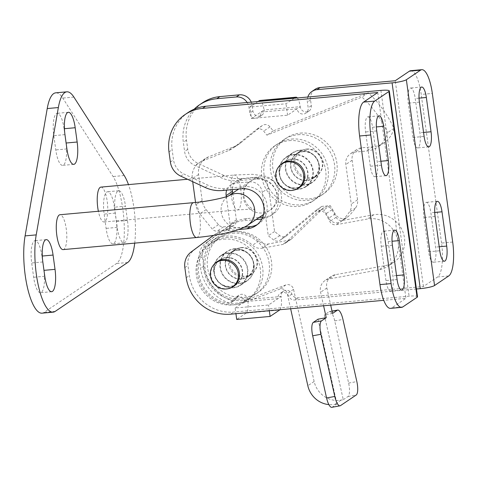 <?xml version="1.0" encoding="UTF-8"?>
<svg xmlns="http://www.w3.org/2000/svg" width="477" height="477" viewBox="0 0 477 477"><rect width="100%" height="100%" fill="white"/><g stroke="black" fill="none" stroke-linecap="round" stroke-linejoin="round"><path stroke-width="0.36" stroke-dasharray="2.38 1.79" d="M283.243 162.985A14.882 14.072 -124 0 0 280.983 179.59A14.882 14.072 -124 0 0 295.698 188.105A14.882 14.072 -124 0 0 299.562 187.175M300.373 186.817A14.882 14.072 -124 0 0 302.024 185.863A14.882 14.072 -124 0 0 307.009 168.816A14.882 14.072 -124 0 0 291.703 158.954A14.882 14.072 -124 0 0 285.377 161.19A14.882 14.072 -124 0 0 283.881 162.371M278.92 166.503A14.882 14.072 -124 0 0 278.288 182.56A14.882 14.072 -124 0 0 292.55 190.228A14.882 14.072 -124 0 0 294.685 189.864M217.87 261.497A14.882 14.072 -124 0 0 215.61 278.097A14.882 14.072 -124 0 0 230.325 286.617A14.882 14.072 -124 0 0 234.189 285.681M235 285.324A14.882 14.072 -124 0 0 236.652 284.375A14.882 14.072 -124 0 0 241.636 267.329A14.882 14.072 -124 0 0 226.331 257.461A14.882 14.072 -124 0 0 220.004 259.703A14.882 14.072 -124 0 0 218.502 260.877M213.547 265.009A14.882 14.072 -124 0 0 212.909 281.066A14.882 14.072 -124 0 0 227.171 288.74A14.882 14.072 -124 0 0 229.312 288.376M377.754 92.532L405.939 298.316L383.752 300.325M238.53 229.55L227.851 230.516A35.018 33.11 -124 0 0 213.589 235.382L216.117 233.664A35.018 33.11 -124 0 0 214.936 234.499L194.3 249.853A17.506 16.552 -124 0 0 187.992 265.456L189.375 275.563A40.849 38.625 -124 0 0 233.808 312.053L409.093 296.187A11.675 1.753 172.2 0 1 417.506 296.73M244.26 227.195L230.999 228.394A35.018 33.11 -124 0 0 216.117 233.664M188.254 112.417A40.849 38.625 -124 0 0 172.149 149.808L173.533 159.914A17.506 16.552 -124 0 0 183.913 174.01L208.199 185.297A35.018 33.11 -124 0 0 225.52 188.379L244.796 186.638A20.428 19.313 56 0 1 265.802 200.173A20.428 19.313 56 0 1 258.957 223.576A20.428 19.313 56 0 1 257.33 224.554M402.892 306.872L391.766 307.88L405.939 298.316M388.195 241.6L392.893 275.897A12.837 3.709 -95.2 0 1 390.58 291.024A12.837 3.709 -95.2 0 1 385.959 280.571L381.26 246.275A12.837 3.709 -95.2 0 1 383.568 231.148A12.837 3.709 -95.2 0 1 388.195 241.6L392.028 241.255M372.531 127.276L377.229 161.572A12.837 3.709 -95.2 0 1 374.922 176.699A12.837 3.709 -95.2 0 1 370.301 166.246L365.603 131.95A12.837 3.709 -95.2 0 1 367.91 116.823A12.837 3.709 -95.2 0 1 372.531 127.276L376.365 126.93M391.766 307.88A29.18 8.425 -95.2 0 1 390.478 308.357M226.915 253.156A17.798 16.832 56 0 1 246.394 264.043A17.798 16.832 56 0 1 240.724 285.145A17.798 16.832 56 0 1 234.618 287.625A17.798 16.832 56 0 1 215.139 276.743A17.798 16.832 56 0 1 220.815 255.636A17.798 16.832 56 0 1 226.915 253.156M233.217 248.905A17.798 16.832 56 0 1 252.697 259.792A17.798 16.832 56 0 1 247.02 280.893A17.798 16.832 56 0 1 240.921 283.374A17.798 16.832 56 0 1 221.441 272.492A17.798 16.832 56 0 1 227.112 251.385A17.798 16.832 56 0 1 233.217 248.905M290.63 308.75L287.237 293.582A5.837 5.515 -124 0 0 280.5 288.925A5.837 5.515 -124 0 0 279.564 289.187L243.956 302.734A35.018 33.11 56 0 1 238.345 304.296A35.018 33.11 56 0 1 200.024 282.885A35.018 33.11 56 0 1 211.186 241.362A35.018 33.11 56 0 1 223.188 236.485A35.018 33.11 56 0 1 252.506 245.261A11.675 11.037 -124 0 0 262.272 248.183L282.605 244.48A5.837 5.515 -124 0 0 284.608 243.664A5.837 5.515 -124 0 0 285.318 243.091L316.931 212.545A5.837 5.515 56 0 1 317.64 211.967A5.837 5.515 56 0 1 319.638 211.156A5.837 5.515 56 0 1 325.648 213.988A116.716 110.36 56 0 1 329.84 221.531A5.837 5.515 -124 0 0 336.058 224.739L367.451 219.021A26.259 24.834 56 0 1 396.19 235.083A26.259 24.834 56 0 1 387.819 266.22A26.259 24.834 56 0 1 378.816 269.881L328.987 278.962A11.675 11.037 -124 0 0 324.986 280.583A11.675 11.037 -124 0 0 320.562 292.258L323.585 305.769M332.547 313.437L324.336 314.933L343.279 399.696L341.085 400.096A23.343 22.073 56 0 1 314.134 381.481L293.54 289.33A5.837 5.515 -124 0 0 286.796 284.68A5.837 5.515 -124 0 0 285.866 284.936L250.258 298.483A35.018 33.11 56 0 1 244.647 300.045A35.018 33.11 56 0 1 206.326 278.634A35.018 33.11 56 0 1 217.482 237.117A35.018 33.11 56 0 1 229.491 232.233A35.018 33.11 56 0 1 258.802 241.01A11.675 11.037 -124 0 0 268.575 243.932L288.907 240.229A5.837 5.515 -124 0 0 290.91 239.412A5.837 5.515 -124 0 0 291.62 238.84L323.227 208.294A5.837 5.515 56 0 1 323.937 207.716A5.837 5.515 56 0 1 325.94 206.905A5.837 5.515 56 0 1 331.944 209.737A116.716 110.36 56 0 1 336.142 217.285A5.837 5.515 -124 0 0 342.361 220.493L373.747 214.769A26.259 24.834 56 0 1 402.493 230.832A26.259 24.834 56 0 1 394.121 261.968A26.259 24.834 56 0 1 385.118 265.629L335.289 274.71A11.675 11.037 -124 0 0 331.288 276.332A11.675 11.037 -124 0 0 326.864 288.007L330.692 305.125M318.034 319.185L336.977 403.947L334.788 404.347A23.343 22.073 56 0 1 328.868 404.603M343.279 399.696L348.001 396.506A11.675 3.512 79.7 0 0 348.627 383.079L334.735 320.92A11.675 3.512 79.7 0 0 329.494 311.564A11.675 3.512 79.7 0 0 329.058 311.743L324.336 314.933M331.819 407.316A11.675 3.512 79.7 0 0 332.254 407.137L336.977 403.947M63.119 249.608A17.506 5.056 84.8 0 0 63.888 249.316A17.506 5.056 84.8 0 0 66.44 230.343A17.506 5.056 84.8 0 0 59.965 214.733M100.915 187.103A17.506 5.056 -95.2 0 1 107.218 201.354A17.506 5.056 -95.2 0 1 104.069 221.978A17.506 5.056 -95.2 0 1 98.363 211.257M114.385 207.185A18.967 5.48 84.8 0 0 107.558 191.754A18.967 5.48 84.8 0 0 106.723 192.064A18.967 5.48 84.8 0 0 104.147 214.095L106.109 228.388A18.967 5.48 84.8 0 0 112.936 243.819A18.967 5.48 84.8 0 0 116.346 221.477L114.385 207.185L125.517 206.183A18.967 5.48 84.8 0 0 118.69 190.746A18.967 5.48 84.8 0 0 117.849 191.056A18.967 5.48 84.8 0 0 115.279 213.088L117.235 227.38A18.967 5.48 84.8 0 0 124.062 242.817A18.967 5.48 84.8 0 0 127.472 220.469L125.517 206.183M41.934 256.071A18.967 5.48 84.8 0 0 35.107 240.635A18.967 5.48 84.8 0 0 34.272 240.945A18.967 5.48 84.8 0 0 31.697 262.976L33.652 277.268A18.967 5.48 84.8 0 0 40.485 292.705A18.967 5.48 84.8 0 0 43.89 270.358L41.934 256.071L42.286 256.036M64.067 128.736A18.967 5.48 84.8 0 0 57.24 113.299A18.967 5.48 84.8 0 0 56.399 113.609A18.967 5.48 84.8 0 0 53.829 135.641L55.785 149.933A18.967 5.48 84.8 0 0 62.612 165.37A18.967 5.48 84.8 0 0 66.023 143.028L64.067 128.736L64.419 128.707M134.711 243.127A46.686 13.481 84.8 0 0 128.48 184.611M42 313.168A46.686 13.481 84.8 0 0 44.057 312.399L116.513 263.519A46.686 13.481 84.8 0 0 124.199 224.655A46.686 13.481 84.8 0 0 113.079 176.532L62.761 98.083A46.686 13.481 84.8 0 0 55.72 92.836M237.552 250.204A14.59 13.797 56 0 1 252.554 259.876A14.59 13.797 56 0 1 247.67 276.588A14.59 13.797 56 0 1 241.469 278.783A14.59 13.797 56 0 1 226.462 269.111A14.59 13.797 56 0 1 231.351 252.399A14.59 13.797 56 0 1 237.552 250.204M241.487 247.545A14.59 13.797 56 0 1 256.495 257.216A14.59 13.797 56 0 1 251.606 273.929A14.59 13.797 56 0 1 245.405 276.129A14.59 13.797 56 0 1 230.397 266.458A14.59 13.797 56 0 1 235.286 249.745A14.59 13.797 56 0 1 241.487 247.545M232.645 233.217A33.557 31.726 56 0 1 267.156 255.463A33.557 31.726 56 0 1 255.916 293.904A33.557 31.726 56 0 1 241.648 298.954A33.557 31.726 56 0 1 207.137 276.714A33.557 31.726 56 0 1 218.377 238.267A33.557 31.726 56 0 1 232.645 233.217M235.006 231.625A33.557 31.726 56 0 1 269.517 253.871A33.557 31.726 56 0 1 258.278 292.312A33.557 31.726 56 0 1 244.009 297.362A33.557 31.726 56 0 1 209.498 275.122A33.557 31.726 56 0 1 220.744 236.675A33.557 31.726 56 0 1 235.006 231.625M228.34 253.299A17.506 16.552 56 0 1 246.347 264.902A17.506 16.552 56 0 1 240.48 284.96A17.506 16.552 56 0 1 233.038 287.595A17.506 16.552 56 0 1 215.032 275.986A17.506 16.552 56 0 1 220.899 255.928A17.506 16.552 56 0 1 228.34 253.299M234.797 248.94A17.506 16.552 56 0 1 252.804 260.543A17.506 16.552 56 0 1 246.937 280.601A17.506 16.552 56 0 1 239.496 283.237A17.506 16.552 56 0 1 221.489 271.634A17.506 16.552 56 0 1 227.356 251.576A17.506 16.552 56 0 1 234.797 248.94M223.826 239.168A33.557 31.726 56 0 1 258.337 261.414A33.557 31.726 56 0 1 247.092 299.854A33.557 31.726 56 0 1 232.83 304.904A33.557 31.726 56 0 1 198.319 282.664A33.557 31.726 56 0 1 209.558 244.224A33.557 31.726 56 0 1 223.826 239.168M226.187 237.576A33.557 31.726 56 0 1 260.698 259.822A33.557 31.726 56 0 1 249.459 298.262A33.557 31.726 56 0 1 235.191 303.312A33.557 31.726 56 0 1 200.68 281.072A33.557 31.726 56 0 1 211.919 242.626A33.557 31.726 56 0 1 226.187 237.576M226.366 257.747A14.59 13.797 56 0 1 241.374 267.418A14.59 13.797 56 0 1 236.485 284.131A14.59 13.797 56 0 1 230.284 286.331A14.59 13.797 56 0 1 215.276 276.66A14.59 13.797 56 0 1 220.165 259.941A14.59 13.797 56 0 1 226.366 257.747M335.134 213.899L328.838 218.15A8.753 8.276 -124 0 0 337.317 222.825A8.753 8.276 -124 0 0 341.037 221.507A8.753 8.276 -124 0 0 342.146 220.607L348.443 216.355A8.753 8.276 56 0 1 347.339 217.256A8.753 8.276 56 0 1 343.619 218.573A8.753 8.276 56 0 1 335.134 213.899A117.3 110.908 -124 0 0 330.185 205.629L321.838 206.386L286.772 235.65A5.837 5.515 56 0 1 286.343 235.966A5.837 5.515 56 0 1 279.802 235.608L274.573 231.494L268.623 188.051A11.675 11.037 -124 0 0 255.928 177.629L242.018 178.887A11.675 11.037 -124 0 0 237.057 180.646A11.675 11.037 -124 0 0 232.347 189.602M293.754 154.447A17.798 16.832 56 0 1 312.059 166.246A17.798 16.832 56 0 1 306.097 186.638A17.798 16.832 56 0 1 298.53 189.315A17.798 16.832 56 0 1 280.226 177.516A17.798 16.832 56 0 1 286.188 157.124A17.798 16.832 56 0 1 293.754 154.447M300.057 150.195A17.798 16.832 56 0 1 318.362 161.995A17.798 16.832 56 0 1 312.399 182.387A17.798 16.832 56 0 1 304.833 185.064A17.798 16.832 56 0 1 286.528 173.264A17.798 16.832 56 0 1 292.49 152.878A17.798 16.832 56 0 1 300.057 150.195M232.693 193.096L236.365 219.909A5.837 5.515 56 0 1 234.07 225.251A5.837 5.515 56 0 1 231.589 226.128L223.474 226.861A5.837 5.515 56 0 1 218.454 224.685L206.136 209.6A17.506 16.552 56 0 1 202.159 200.495L198.599 174.493A17.506 16.552 56 0 1 205.504 158.465A17.506 16.552 56 0 1 208.437 156.909L234.344 146.528A29.18 27.588 -124 0 0 239.239 143.929A29.18 27.588 -124 0 0 240.968 142.659L262.076 125.737A5.837 5.515 56 0 1 262.422 125.481A5.837 5.515 56 0 1 264.902 124.604A5.837 5.515 56 0 1 269.994 126.864L273.19 130.925L368.28 92.812A105.047 99.323 56 0 1 393.889 128.396A26.259 24.834 56 0 1 383.991 142.844A26.259 24.834 56 0 1 372.823 146.797L361.697 147.798A11.675 11.037 -124 0 0 356.736 149.557A11.675 11.037 -124 0 0 352.133 160.242L357.553 199.809A11.675 11.037 56 0 1 355.681 207.805A67.114 63.459 56 0 1 348.443 216.355M192.702 181.683L192.297 178.744A17.506 16.552 56 0 1 199.201 162.717A17.506 16.552 56 0 1 202.141 161.16L228.048 150.774A29.18 27.588 -124 0 0 232.943 148.18A29.18 27.588 -124 0 0 234.672 146.91L255.779 129.988A5.837 5.515 56 0 1 256.125 129.732A5.837 5.515 56 0 1 258.606 128.856A5.837 5.515 56 0 1 263.692 131.115L266.893 135.176L361.983 97.064A105.047 99.323 56 0 1 387.586 132.648A26.259 24.834 56 0 1 377.689 147.089A26.259 24.834 56 0 1 366.527 151.042L355.395 152.05A11.675 11.037 -124 0 0 350.434 153.809A11.675 11.037 -124 0 0 345.831 164.493L351.251 204.061A11.675 11.037 56 0 1 349.385 212.056A67.114 63.459 56 0 1 342.146 220.607M328.838 218.15A117.3 110.908 -124 0 0 323.883 209.88L315.536 210.637L280.47 239.901A5.837 5.515 56 0 1 280.047 240.217A5.837 5.515 56 0 1 273.5 239.859L268.271 235.745L262.32 192.303A11.675 11.037 -124 0 0 249.626 181.88L235.716 183.138A11.675 11.037 -124 0 0 230.755 184.891A11.675 11.037 -124 0 0 226.712 190.114M226.307 196.721L230.069 224.16A5.837 5.515 56 0 1 227.767 229.497A5.837 5.515 56 0 1 225.287 230.379L217.178 231.112A5.837 5.515 56 0 1 212.158 228.93L199.839 213.845A17.506 16.552 56 0 1 195.862 204.746L195.546 202.451M273.19 130.925L266.893 135.176M368.28 92.812L361.983 97.064M393.889 128.396L387.586 132.648M330.185 205.629L323.883 209.88M321.838 206.386L315.536 210.637M274.573 231.494L268.271 235.745M237.51 249.918A14.882 14.072 56 0 1 252.816 259.78A14.882 14.072 56 0 1 247.831 276.833A14.882 14.072 56 0 1 241.505 279.069A14.882 14.072 56 0 1 226.199 269.207A14.882 14.072 56 0 1 231.184 252.16A14.882 14.072 56 0 1 237.51 249.918M240.664 247.79A14.882 14.072 56 0 1 255.97 257.658A14.882 14.072 56 0 1 250.98 274.704A14.882 14.072 56 0 1 244.653 276.946A14.882 14.072 56 0 1 229.354 267.078A14.882 14.072 56 0 1 234.338 250.031A14.882 14.072 56 0 1 240.664 247.79M302.889 151.406A14.882 14.072 56 0 1 318.195 161.274A14.882 14.072 56 0 1 313.21 178.32A14.882 14.072 56 0 1 306.884 180.562A14.882 14.072 56 0 1 291.578 170.694A14.882 14.072 56 0 1 296.563 153.648A14.882 14.072 56 0 1 302.889 151.406M306.037 149.283A14.882 14.072 56 0 1 321.343 159.145A14.882 14.072 56 0 1 316.358 176.198A14.882 14.072 56 0 1 310.032 178.434A14.882 14.072 56 0 1 294.726 168.572A14.882 14.072 56 0 1 299.711 151.525A14.882 14.072 56 0 1 306.037 149.283M416.445 288.99L294.72 300.009A5.837 5.515 56 0 1 288.74 296.205A5.837 5.515 -124 0 0 282.766 292.407A5.837 5.515 -124 0 0 280.285 293.283A5.837 5.515 -124 0 0 277.984 298.626L244.6 301.649A5.837 5.515 -124 0 0 238.25 296.438A5.837 5.515 -124 0 0 235.769 297.314A5.837 5.515 -124 0 0 233.825 299.729A5.837 5.515 56 0 1 231.876 302.15A5.837 5.515 56 0 1 229.395 303.026A40.849 38.625 -124 0 1 200.602 268.336L199.297 258.808A17.506 16.552 56 0 1 205.611 243.204L227.63 226.819A35.018 33.11 56 0 1 228.811 225.985A35.018 33.11 56 0 1 243.693 220.714L256.024 219.593M452.691 242.054L441.559 243.061A29.18 8.425 -95.2 0 1 437.6 276.958L423.421 286.522L297.869 297.881A5.837 5.515 56 0 1 291.894 294.082A5.837 5.515 -124 0 0 285.92 290.284A5.837 5.515 -124 0 0 283.439 291.161A5.837 5.515 -124 0 0 281.138 296.503L247.748 299.526A5.837 5.515 -124 0 0 241.404 294.309A5.837 5.515 -124 0 0 238.917 295.191A5.837 5.515 -124 0 0 236.974 297.606A5.837 5.515 56 0 1 235.03 300.021A5.837 5.515 56 0 1 232.543 300.898A40.849 38.625 56 0 1 203.751 266.208L202.445 256.686A17.506 16.552 56 0 1 208.759 241.076L230.779 224.691A35.018 33.11 56 0 1 231.959 223.856A35.018 33.11 56 0 1 246.847 218.585L259.178 217.47M247.181 102.507A11.675 11.037 56 0 1 248.97 107.385L249.757 113.103A5.837 5.515 -124 0 0 258.582 117.437A5.837 5.515 -124 0 0 260.883 112.095L297.052 108.822A5.837 5.515 -124 0 0 305.882 113.156A5.837 5.515 -124 0 0 308.184 107.814L307.403 102.096A11.675 11.037 56 0 1 307.832 97.016M261.766 219.074A20.428 19.313 -124 0 0 270.143 216.027A20.428 19.313 -124 0 0 276.982 192.63A20.428 19.313 -124 0 0 255.976 179.09L238.214 180.7A35.018 33.11 56 0 1 220.893 177.617L194.974 165.567A17.506 16.552 56 0 1 184.593 151.471L183.329 142.259A40.849 38.625 56 0 1 194.193 109.167M251.254 102.138A11.675 11.037 56 0 1 252.124 105.262L252.905 110.974A5.837 5.515 -124 0 0 261.736 115.309A5.837 5.515 -124 0 0 264.037 109.972L300.206 106.699A5.837 5.515 -124 0 0 309.03 111.028A5.837 5.515 -124 0 0 311.332 105.691L310.551 99.973A11.675 11.037 56 0 1 315.154 89.288M423.421 286.522L395.236 80.732M262.66 217.154L264.61 216.981A20.428 19.313 -124 0 0 273.291 213.905A20.428 19.313 -124 0 0 280.136 190.502A20.428 19.313 -124 0 0 259.13 176.967L241.362 178.571A35.018 33.11 56 0 1 224.041 175.488L198.122 163.444A17.506 16.552 56 0 1 187.741 149.343L186.483 140.137A40.849 38.625 56 0 1 202.582 102.746M258.039 101.523L249.87 107.039L251.433 118.469L264.037 109.972A11.675 3.369 -95.2 0 0 259.834 100.468M294.214 98.25L286.039 103.765L249.87 107.039M251.433 118.469L287.601 115.195L300.206 106.699A11.675 3.369 84.8 0 0 297.368 97.964M287.601 115.195L286.039 103.765M279.921 309.722A11.675 3.369 84.8 0 0 281.138 296.503L268.533 305.006L235.149 308.023L235.924 313.699M269.314 310.682L268.533 305.006M235.149 308.023L247.748 299.526A11.675 3.369 -95.2 0 1 246.168 313.079L236.717 319.459M232.543 300.898L229.395 303.026M412.981 137.448L408.282 103.151A12.837 3.709 -95.2 0 1 410.596 88.03A12.837 3.709 -95.2 0 1 415.217 98.477L419.915 132.773A12.837 3.709 -95.2 0 1 417.608 147.9A12.837 3.709 -95.2 0 1 412.981 137.448L424.113 136.44M428.644 251.773L423.946 217.476A12.837 3.709 -95.2 0 1 426.253 202.355A12.837 3.709 -95.2 0 1 430.874 212.802L435.573 247.098A12.837 3.709 -95.2 0 1 433.265 262.225A12.837 3.709 -95.2 0 1 428.644 251.773L439.77 250.765M410.697 70.691A29.18 8.425 -95.2 0 1 421.203 94.44L432.329 93.432M441.559 243.061L421.203 94.44M302.925 151.692A14.59 13.797 56 0 1 317.932 161.363A14.59 13.797 56 0 1 313.043 178.076A14.59 13.797 56 0 1 306.842 180.276A14.59 13.797 56 0 1 291.835 170.605A14.59 13.797 56 0 1 296.724 153.892A14.59 13.797 56 0 1 302.925 151.692M306.866 149.039A14.59 13.797 56 0 1 321.868 158.71A14.59 13.797 56 0 1 316.984 175.423A14.59 13.797 56 0 1 310.777 177.617A14.59 13.797 56 0 1 295.776 167.946A14.59 13.797 56 0 1 300.659 151.233A14.59 13.797 56 0 1 306.866 149.039M298.018 134.711A33.557 31.726 56 0 1 332.529 156.951A33.557 31.726 56 0 1 321.289 195.397A33.557 31.726 56 0 1 307.027 200.447A33.557 31.726 56 0 1 272.51 178.201A33.557 31.726 56 0 1 283.755 139.761A33.557 31.726 56 0 1 298.018 134.711M300.385 133.113A33.557 31.726 56 0 1 334.896 155.359A33.557 31.726 56 0 1 323.65 193.799A33.557 31.726 56 0 1 309.388 198.849A33.557 31.726 56 0 1 274.877 176.609A33.557 31.726 56 0 1 286.117 138.169A33.557 31.726 56 0 1 300.385 133.113M293.713 154.786A17.506 16.552 56 0 1 311.719 166.39A17.506 16.552 56 0 1 305.858 186.447A17.506 16.552 56 0 1 298.411 189.083A17.506 16.552 56 0 1 280.404 177.48A17.506 16.552 56 0 1 286.272 157.422A17.506 16.552 56 0 1 293.713 154.786M300.17 150.428A17.506 16.552 56 0 1 318.177 162.037A17.506 16.552 56 0 1 312.316 182.089A17.506 16.552 56 0 1 304.869 184.724A17.506 16.552 56 0 1 286.868 173.121A17.506 16.552 56 0 1 292.729 153.063A17.506 16.552 56 0 1 300.17 150.428M289.199 140.661A33.557 31.726 56 0 1 323.71 162.901A33.557 31.726 56 0 1 312.471 201.348A33.557 31.726 56 0 1 298.203 206.398A33.557 31.726 56 0 1 263.692 184.152A33.557 31.726 56 0 1 274.931 145.712A33.557 31.726 56 0 1 289.199 140.661M291.56 139.069A33.557 31.726 56 0 1 326.071 161.309A33.557 31.726 56 0 1 314.832 199.75A33.557 31.726 56 0 1 300.564 204.806A33.557 31.726 56 0 1 266.053 182.56A33.557 31.726 56 0 1 277.298 144.12A33.557 31.726 56 0 1 291.56 139.069M291.745 159.24A14.59 13.797 56 0 1 306.747 168.912A14.59 13.797 56 0 1 301.863 185.625A14.59 13.797 56 0 1 295.657 187.819A14.59 13.797 56 0 1 280.655 178.148A14.59 13.797 56 0 1 285.544 161.435A14.59 13.797 56 0 1 291.745 159.24M380.902 90.403L409.093 296.187M168.995 151.93L172.149 149.808M170.384 162.037L173.533 159.914M180.765 176.132L183.913 174.01M205.044 187.419L208.199 185.297M222.371 190.508L225.52 188.379M241.642 188.761L244.796 186.638M227.851 230.516L230.999 228.394M211.788 236.622L214.936 234.499M191.152 251.975L194.3 249.853M184.837 267.585L187.992 265.456M186.227 277.692L189.375 275.563M230.659 314.176L233.808 312.053M376.729 130.942L365.603 131.95M381.427 165.239L370.301 166.246M380.879 161.244L377.229 161.572M392.392 245.267L381.26 246.275M397.091 279.564L385.959 280.571M396.542 275.569L392.893 275.897M285.866 284.936L279.564 289.187M331.944 209.737L325.648 213.988M258.802 241.01L252.506 245.261M250.258 298.483L243.956 302.734M268.575 243.932L262.272 248.183M288.907 240.229L282.605 244.48M291.62 238.84L285.318 243.091M323.227 208.294L316.931 212.545M336.142 217.285L329.84 221.531M342.361 220.493L336.058 224.739M373.747 214.769L367.451 219.021M385.118 265.629L378.816 269.881M335.289 274.71L328.987 278.962M326.864 288.007L320.562 292.258M348.001 396.506L356.218 395.01M332.254 407.137L340.465 405.641M341.085 400.096L334.788 404.347M314.134 381.481L307.832 385.732M293.54 289.33L287.237 293.582M329.058 311.743L332.046 311.201M334.735 320.92L342.945 319.423M348.627 383.079L356.838 381.582M247.718 225.198A17.506 16.552 56 0 1 240.277 227.833A17.506 16.552 56 0 1 221.233 212.199A17.506 16.552 56 0 1 228.137 196.172A17.506 16.552 56 0 1 228.602 195.868M196.667 237.522A17.506 5.056 84.8 0 0 197.442 237.23A17.506 5.056 84.8 0 0 199.815 216.898A17.506 5.056 84.8 0 0 193.513 202.647M257.628 178.66A17.506 16.552 56 0 1 276.672 194.3A17.506 16.552 56 0 1 269.773 210.321A17.506 16.552 56 0 1 262.326 212.957A17.506 16.552 56 0 1 243.288 197.317A17.506 16.552 56 0 1 250.186 181.296A17.506 16.552 56 0 1 257.628 178.66M231.315 195.642A17.506 5.056 -95.2 0 1 234.463 175.017A17.506 5.056 -95.2 0 1 240.766 189.268A17.506 5.056 -95.2 0 1 237.618 209.892A17.506 5.056 -95.2 0 1 231.315 195.642M124.211 175.53L113.079 176.532M127.639 262.511L116.513 263.519M73.887 97.075L62.761 98.083M55.189 311.392L44.057 312.399M64.955 134.633L53.829 135.641M66.917 148.925L55.785 149.933M42.829 261.968L31.697 262.976M44.784 276.261L33.652 277.268M115.279 213.088L104.147 214.095M117.235 227.38L106.109 228.388M127.472 220.469L116.346 221.477M269.994 126.864L263.692 131.115M208.437 156.909L202.141 161.16M198.599 174.493L192.297 178.744M234.344 146.528L228.048 150.774M240.968 142.659L234.672 146.91M262.076 125.737L255.779 129.988M372.823 146.797L366.527 151.042M361.697 147.798L355.395 152.05M352.133 160.242L345.831 164.493M357.553 199.809L351.251 204.061M355.681 207.805L349.385 212.056M286.772 235.65L280.47 239.901M279.802 235.608L273.5 239.859M268.623 188.051L262.32 192.303M255.928 177.629L249.626 181.88M242.018 178.887L235.716 183.138M236.365 219.909L230.069 224.16M231.589 226.128L225.287 230.379M223.474 226.861L217.178 231.112M218.454 224.685L212.158 228.93M206.136 209.6L199.839 213.845M202.159 200.495L195.862 204.746M236.974 297.606L233.825 299.729M264.61 216.981L261.909 218.8M259.13 176.967L255.976 179.09M241.362 178.571L238.214 180.7M224.041 175.488L220.893 177.617M198.122 163.444L194.974 165.567M187.741 149.343L184.593 151.471M186.483 140.137L183.329 142.259M252.124 105.262L248.97 107.385M252.905 110.974L249.757 113.103M311.332 105.691L308.184 107.814M310.551 99.973L307.403 102.096M437.6 276.958L448.726 275.95M297.869 297.881L294.72 300.009M291.894 294.082L288.74 296.205M246.168 313.079L279.552 310.062M203.751 266.208L200.602 268.336M202.445 256.686L199.297 258.808M208.759 241.076L205.611 243.204M230.779 224.691L227.63 226.819M246.847 218.585L243.693 220.714M439.228 246.77L435.573 247.098M434.714 212.456L430.874 212.802M435.078 216.469L423.946 217.476M423.564 132.445L419.915 132.773M419.05 98.131L415.217 98.477M419.414 102.144L408.282 103.151M298.876 187.992L302.024 185.863M233.497 286.498L236.652 284.375M255.809 225.699L258.957 223.576M216.85 261.825L220.004 259.703M282.229 163.319L285.377 161.19M379.036 115.822L367.91 116.823M386.048 175.691L374.922 176.699M394.7 230.141L383.568 231.148M401.712 290.016L390.58 291.024M247.02 280.893L240.724 285.145M217.482 237.117L211.186 241.362M290.91 239.412L284.608 243.664M323.937 207.716L317.64 211.967M394.121 261.968L387.819 266.22M331.288 276.332L324.986 280.583M227.112 251.385L220.815 255.636M329.494 311.564L332.028 311.099M263.489 214.561L269.773 210.321C273.369 208.127 276.088 204.615 277.924 199.791L278.628 191.7C276.571 183.12 271.872 177.879 264.532 175.971L252.47 174.314L234.463 175.017L187.503 179.269M104.069 221.978L237.618 209.892L249.405 209.284L254.7 209.564L252.53 208.747C250.783 208.091 245.339 204.502 243.938 196.452C243.491 192.774 244.105 189.381 245.786 186.28L247.939 183.263L250.186 181.296L238.733 189.023M118.69 190.746L107.558 191.754M46.233 239.627L35.107 240.635M68.366 112.292L57.24 113.299M73.744 164.362L62.612 165.37M51.611 291.697L40.485 292.705M124.062 242.817L112.936 243.819M228.137 196.172L228.549 195.892M247.67 276.588L251.606 273.929M255.916 293.904L258.278 292.312M240.48 284.96L246.937 280.601M247.092 299.854L249.459 298.262M235.632 284.709L236.485 284.131M219.313 260.52L220.165 259.941M209.558 244.224L211.919 242.626M220.899 255.928L227.356 251.576M218.377 238.267L220.744 236.675M231.351 252.399L235.286 249.745M341.037 221.507L347.339 217.256M312.399 182.387L306.097 186.638M205.504 158.465L199.201 162.717M239.239 143.929L232.943 148.18M262.422 125.481L256.125 129.732M383.991 142.844L377.689 147.089M356.736 149.557L350.434 153.809M286.343 235.966L280.047 240.217M237.057 180.646L230.755 184.891M234.07 225.251L227.767 229.497M292.49 152.878L286.188 157.124M250.98 274.704L247.831 276.833M316.358 176.198L313.21 178.32M238.917 295.191L235.769 297.314M283.439 291.161L280.285 293.283M273.291 213.905L270.143 216.027M261.736 115.309L258.582 117.437M309.03 111.028L305.882 113.156M235.03 300.021L231.876 302.15M231.959 223.856L228.811 225.985M299.711 151.525L296.563 153.648M234.338 250.031L231.184 252.16M444.397 261.217L433.265 262.225M437.385 201.348L426.253 202.355M428.734 146.892L417.608 147.9M421.722 87.023L410.596 88.03M313.043 178.076L316.984 175.423M321.289 195.397L323.65 193.799M305.858 186.447L312.316 182.089M312.471 201.348L314.832 199.75M301.011 186.197L301.863 185.625M284.691 162.007L285.544 161.435M274.931 145.712L277.298 144.12M286.272 157.422L292.729 153.063M283.755 139.761L286.117 138.169M296.724 153.892L300.659 151.233"/><path stroke-width="0.72" d="M299.562 187.175A14.882 14.072 -124 0 0 300.373 186.817M294.685 189.864A14.882 14.072 -124 0 0 298.876 187.992A14.882 14.072 -124 0 0 303.861 170.945A14.882 14.072 -124 0 0 288.555 161.077A14.882 14.072 -124 0 0 282.229 163.319A14.882 14.072 -124 0 0 278.92 166.503M234.189 285.681A14.882 14.072 -124 0 0 235 285.324M229.312 288.376A14.882 14.072 -124 0 0 233.497 286.498A14.882 14.072 -124 0 0 238.482 269.451A14.882 14.072 -124 0 0 223.182 259.589A14.882 14.072 -124 0 0 216.85 261.825A14.882 14.072 -124 0 0 213.547 265.009M363.575 102.096L374.707 101.088A29.18 8.425 84.8 0 0 370.748 134.979L359.616 135.987A29.18 8.425 -95.2 0 1 363.575 102.096L377.754 92.532L202.469 108.392A40.849 38.625 -124 0 0 185.1 114.54A40.849 38.625 -124 0 0 168.995 151.93L170.384 162.037A17.506 16.552 -124 0 0 180.765 176.132L205.044 187.419A35.018 33.11 -124 0 0 222.371 190.508L241.642 188.761A20.428 19.313 56 0 1 262.654 202.302A20.428 19.313 56 0 1 255.809 225.699A20.428 19.313 56 0 1 247.128 228.775L238.53 229.55M212.963 235.787L213.565 235.382A35.018 33.11 -124 0 0 212.963 235.787A35.018 33.11 -124 0 0 211.788 236.622L191.152 251.975A17.506 16.552 -124 0 0 184.837 267.585L186.227 277.692A40.849 38.625 -124 0 0 230.659 314.176L383.752 300.325M218.502 260.877A14.882 14.072 -124 0 0 217.87 261.497M374.707 101.088L388.88 91.524A11.675 1.753 -7.8 0 0 389.315 90.946A11.675 1.753 -7.8 0 0 380.902 90.403L205.617 106.27A40.849 38.625 -124 0 0 188.254 112.417L185.1 114.54M257.33 224.554A20.428 19.313 56 0 1 250.276 226.647L244.26 227.195M283.881 162.371A14.882 14.072 -124 0 0 283.243 162.985M359.616 135.987L379.972 284.608L391.104 283.6A29.18 8.425 84.8 0 0 401.61 307.349A29.18 8.425 84.8 0 0 402.892 306.872L417.071 297.308L388.88 91.524M389.315 90.946L417.506 296.73A11.675 1.753 172.2 0 1 417.071 297.308M397.091 279.564L392.392 245.267A12.837 3.709 -95.2 0 1 394.7 230.141A12.837 3.709 -95.2 0 1 399.321 240.593L404.019 274.889A12.837 3.709 -95.2 0 1 401.712 290.016A12.837 3.709 -95.2 0 1 397.091 279.564M381.427 165.239L376.729 130.942A12.837 3.709 -95.2 0 1 379.036 115.822A12.837 3.709 -95.2 0 1 383.663 126.268L388.361 160.564A12.837 3.709 -95.2 0 1 386.048 175.691A12.837 3.709 -95.2 0 1 381.427 165.239M391.104 283.6L370.748 134.979M401.61 307.349L390.478 308.357A29.18 8.425 -95.2 0 1 379.972 284.608M330.692 305.125L332.547 313.437L337.275 310.247A11.675 3.512 79.7 0 1 337.704 310.068A11.675 3.512 79.7 0 1 342.945 319.423L356.838 381.582A11.675 3.512 79.7 0 1 356.218 395.01L340.465 405.641A11.675 3.512 79.7 0 1 340.029 405.82A11.675 3.512 79.7 0 1 334.788 396.465L320.896 334.299A11.675 3.512 79.7 0 1 321.522 320.872L326.244 317.688L318.034 319.185L313.306 322.369A11.675 3.512 79.7 0 0 312.685 335.796L326.578 397.961A11.675 3.512 79.7 0 0 331.819 407.316L340.029 405.82M323.585 305.769L326.244 317.688M328.868 404.603A23.343 22.073 56 0 1 307.832 385.732L290.63 308.75M228.137 196.172L228.727 195.814C227.279 197.031 207.751 201.664 193.513 202.647L59.965 214.733A17.506 5.056 84.8 0 0 59.19 215.02A17.506 5.056 84.8 0 0 56.644 233.998A17.506 5.056 84.8 0 0 63.119 249.608L196.667 237.522C217.631 235.453 239.12 231.202 247.718 225.198L263.489 214.561M98.363 211.257A17.506 5.056 -95.2 0 1 97.767 207.728A17.506 5.056 -95.2 0 1 100.915 187.103L187.503 179.269M53.066 255.064A18.967 5.48 84.8 0 0 46.233 239.627A18.967 5.48 84.8 0 0 45.398 239.937A18.967 5.48 84.8 0 0 42.829 261.968L44.784 276.261A18.967 5.48 84.8 0 0 51.611 291.697A18.967 5.48 84.8 0 0 55.022 269.35L53.066 255.064L42.286 256.036M75.193 127.729A18.967 5.48 84.8 0 0 68.366 112.292A18.967 5.48 84.8 0 0 67.531 112.608A18.967 5.48 84.8 0 0 64.955 134.633L66.917 148.925A18.967 5.48 84.8 0 0 73.744 164.362A18.967 5.48 84.8 0 0 77.155 142.021L75.193 127.729L64.419 128.707M128.48 184.611A46.686 13.481 84.8 0 0 124.211 175.53L73.887 97.075A46.686 13.481 84.8 0 0 66.846 91.828A46.686 13.481 84.8 0 0 64.789 92.598A46.686 13.481 84.8 0 0 58.355 107.558L36.222 234.887A46.686 13.481 84.8 0 0 38.291 285.347A46.686 13.481 84.8 0 0 53.132 312.161A46.686 13.481 84.8 0 0 55.189 311.392L127.639 262.511A46.686 13.481 84.8 0 0 134.711 243.127M66.846 91.828L55.72 92.836A46.686 13.481 84.8 0 0 53.662 93.605A46.686 13.481 84.8 0 0 47.229 108.559L25.096 235.894A46.686 13.481 84.8 0 0 27.165 286.355A46.686 13.481 84.8 0 0 42 313.168L53.132 312.161M222.431 260.406A14.59 13.797 56 0 1 237.439 270.077A14.59 13.797 56 0 1 232.549 286.79A14.59 13.797 56 0 1 226.348 288.984A14.59 13.797 56 0 1 211.341 279.313A14.59 13.797 56 0 1 216.23 262.6A14.59 13.797 56 0 1 222.431 260.406M232.347 189.602A11.675 11.037 -124 0 0 232.454 191.325L232.693 193.096M195.546 202.451L192.702 181.683M226.712 190.114A11.675 11.037 -124 0 0 226.152 195.576L226.307 196.721M421.823 69.684A29.18 8.425 84.8 0 0 420.541 70.167L409.409 71.168A29.18 8.425 -95.2 0 1 410.697 70.691L421.823 69.684A29.18 8.425 84.8 0 1 432.329 93.432L452.691 242.054A29.18 8.425 84.8 0 1 448.726 275.95L434.553 285.514A11.675 1.753 172.2 0 1 420.273 288.645L416.445 288.99M307.832 97.016A11.675 11.037 56 0 1 312 91.417A11.675 11.037 56 0 1 316.961 89.658L392.082 82.861A11.675 1.753 -7.8 0 0 406.362 79.731L434.553 285.514M194.193 109.167A40.849 38.625 56 0 1 199.434 104.874A40.849 38.625 56 0 1 216.802 98.721L236.276 96.962A11.675 11.037 56 0 1 247.181 102.507M256.024 219.593L261.462 219.104A20.428 19.313 -124 0 0 261.766 219.074M312 91.417L315.154 89.288A11.675 11.037 56 0 1 320.115 87.535L395.236 80.732L409.409 71.168M259.178 217.47L262.66 217.154M199.434 104.874L202.582 102.746A40.849 38.625 56 0 1 219.951 96.598L239.43 94.834A11.675 11.037 56 0 1 251.254 102.138M297.368 97.964A11.675 3.369 84.8 0 0 296.002 97.195A11.675 3.369 84.8 0 0 295.49 97.391L259.321 100.665L258.039 101.523M259.321 100.665A11.675 3.369 -95.2 0 1 259.834 100.468L296.002 97.195M295.49 97.391L294.214 98.25M420.541 70.167L406.362 79.731M426.343 97.469L431.041 131.765A12.837 3.709 -95.2 0 1 428.734 146.892A12.837 3.709 -95.2 0 1 424.113 136.44L419.414 102.144A12.837 3.709 -95.2 0 1 421.722 87.023A12.837 3.709 -95.2 0 1 426.343 97.469L419.05 98.131M442.006 211.794L446.705 246.09A12.837 3.709 -95.2 0 1 444.397 261.217A12.837 3.709 -95.2 0 1 439.77 250.765L435.078 216.469A12.837 3.709 -95.2 0 1 437.385 201.348A12.837 3.709 -95.2 0 1 442.006 211.794L434.714 212.456M279.921 309.722A11.675 3.369 84.8 0 1 279.552 310.062L270.101 316.436L269.314 310.682M235.924 313.699L236.717 319.459L270.101 316.436M287.804 161.894A14.59 13.797 56 0 1 302.812 171.565A14.59 13.797 56 0 1 297.922 188.278A14.59 13.797 56 0 1 291.721 190.478A14.59 13.797 56 0 1 276.714 180.807A14.59 13.797 56 0 1 281.603 164.088A14.59 13.797 56 0 1 287.804 161.894M202.469 108.392L205.617 106.27M247.128 228.775L250.276 226.647M383.663 126.268L376.365 126.93M388.361 160.564L380.879 161.244M399.321 240.593L392.028 241.255M404.019 274.889L396.542 275.569M326.578 397.961L334.788 396.465M312.685 335.796L320.896 334.299M313.306 322.369L321.522 320.872M332.046 311.201L337.275 310.247M193.513 202.647A17.506 5.056 84.8 0 0 192.744 202.934A17.506 5.056 84.8 0 0 190.365 223.272A17.506 5.056 84.8 0 0 196.667 237.522M228.602 195.868A17.506 16.552 56 0 1 235.578 193.537A17.506 16.552 56 0 1 254.623 209.176A17.506 16.552 56 0 1 247.718 225.198M58.355 107.558L47.229 108.559M36.222 234.887L25.096 235.894M77.155 142.021L66.106 143.017M55.022 269.35L43.973 270.352M232.454 191.325L226.152 195.576M420.273 288.645L392.082 82.861M261.909 218.8L261.462 219.104M219.951 96.598L216.802 98.721M239.43 94.834L236.276 96.962M320.115 87.535L316.961 89.658M446.705 246.09L439.228 246.77M431.041 131.765L423.564 132.445M332.028 311.099L337.704 310.068M228.549 195.892L238.733 189.023M232.549 286.79L235.632 284.709M216.23 262.6L219.313 260.52M297.922 188.278L301.011 186.197M281.603 164.088L284.691 162.007"/></g></svg>
